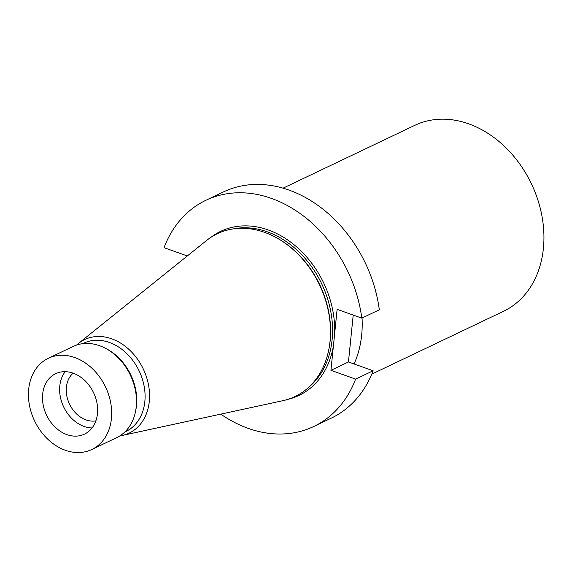 <?xml version="1.0" encoding="UTF-8"?>
<svg xmlns="http://www.w3.org/2000/svg" width="572" height="572" viewBox="0 0 572 572"><rect width="100%" height="100%" fill="white"/><g stroke="black" fill="none" stroke-linecap="round" stroke-linejoin="round"><path stroke-width="0.86" d="M353.21 315.072L348.448 361.969L330.931 370.32L337.123 309.345L361.804 318.139L379.322 309.781A125.297 97.512 -115.5 0 0 223.395 191.949L205.877 200.3A125.297 97.512 -115.5 0 0 164.028 247.669L187.301 255.963M330.931 370.32L355.612 379.114A125.297 97.512 64.5 0 1 313.763 426.483A125.297 97.512 64.5 0 1 220.763 414.135M348.448 361.969L373.13 370.763A125.297 97.512 64.5 0 1 331.281 418.125L313.763 426.483M373.13 370.763L355.612 379.114M361.804 318.139A125.297 97.512 -115.5 0 0 205.877 200.3M76.562 345.073A51.802 40.312 64.5 0 1 78.385 343.493L206.521 240.519A90.212 70.206 64.5 0 1 274.381 236.622L275.032 236.965A89.368 69.548 64.5 0 1 328.793 349.664L328.643 350.386A90.212 70.206 64.5 0 1 282.918 400.679L122.251 435.456A51.802 40.312 64.5 0 1 119.877 435.878M274.381 236.622A90.212 70.206 64.5 0 1 328.643 350.386M78.385 343.493A51.802 40.312 64.5 0 1 126.462 347.268A51.802 40.312 64.5 0 1 149.292 401.444A51.802 40.312 64.5 0 1 122.251 435.456M74.768 357.543A50.529 39.325 64.5 0 1 110.696 402.752A50.529 39.325 64.5 0 1 91.813 449.513A50.529 39.325 64.5 0 1 65.344 450.271A50.529 39.325 64.5 0 1 29.415 405.069A50.529 39.325 64.5 0 1 48.298 358.301A50.529 39.325 64.5 0 1 74.768 357.543M73.173 373.187A33.483 26.055 -115.5 0 0 55.641 373.688A33.483 26.055 -115.5 0 0 43.129 404.676A33.483 26.055 -115.5 0 0 66.938 434.627A33.483 26.055 -115.5 0 0 84.47 434.127A33.483 26.055 -115.5 0 0 96.983 403.138A33.483 26.055 -115.5 0 0 73.173 373.187M48.298 358.301L73.116 346.468A50.529 39.325 64.5 0 1 105.069 348.098L106.313 348.741A48.935 38.081 64.5 0 1 135.75 410.446L135.464 411.819A50.529 39.325 64.5 0 1 116.624 437.68L91.813 449.513M105.069 348.098A50.529 39.325 64.5 0 1 135.464 411.819M92.056 427.956A33.483 26.055 64.5 0 1 84.084 426.447A33.483 26.055 64.5 0 1 61.855 402.459A33.483 26.055 64.5 0 1 65.208 371.678M95.874 420.87A27.041 21.042 64.5 0 1 86.014 419.905A27.041 21.042 64.5 0 1 67.424 398.491A27.041 21.042 64.5 0 1 73.123 373.173M354.061 363.964A103.017 80.173 -115.5 0 0 361.661 335.085A103.017 80.173 -115.5 0 0 362.04 318.025M371.786 374.124L503.424 311.332A103.017 80.173 -115.5 0 0 543.4 248.398A103.017 80.173 -115.5 0 0 504.668 146.568A103.017 80.173 -115.5 0 0 414.721 125.368L283.083 188.159M333.39 346.11A90.912 70.749 64.5 0 1 288.002 399.32M210.775 237.416A90.912 70.749 64.5 0 1 292.228 243.286A90.912 70.749 64.5 0 1 334.663 333.562M308.773 387.208A89.368 69.548 -115.5 0 0 321.721 283.869A89.368 69.548 -115.5 0 0 233.254 228.9M124.789 432.017L125.847 431.51A48.935 38.081 -115.5 0 0 139.153 370.949A48.935 38.081 -115.5 0 0 83.712 343.179L82.654 343.686"/></g></svg>

